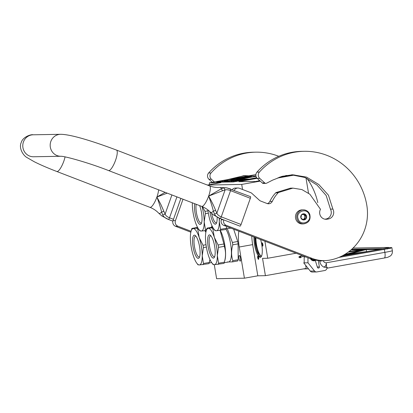 <?xml version="1.0" encoding="UTF-8"?>
<svg xmlns="http://www.w3.org/2000/svg" width="413" height="413" viewBox="0 0 413 413"><rect width="100%" height="100%" fill="white"/><g stroke="black" fill="none" stroke-linecap="round" stroke-linejoin="round"><path stroke-width="0.62" d="M258.166 256.267A1.667 0.459 79.9 0 1 258.657 257.846A1.667 0.459 79.9 0 1 258.579 259.25A1.667 0.459 79.9 0 1 258.445 259.343A1.667 0.459 79.9 0 1 258.177 259.127A1.667 0.459 79.9 0 1 257.64 257.087A1.667 0.459 79.9 0 1 258.017 256.096A1.667 0.459 79.9 0 1 258.166 256.267M262.854 244.444A1.667 0.459 79.9 0 1 262.797 246.009A1.667 0.459 79.9 0 1 262.663 246.102A1.667 0.459 79.9 0 1 261.925 244.46A1.667 0.459 79.9 0 1 262.24 242.854A1.667 0.459 79.9 0 1 262.854 244.444M308.521 193.196L305.992 177.92M214.29 264.687L216.608 278.692L244.413 278.192L239.251 247.01A19.772 5.415 79.9 0 1 238.9 231.203M242.55 189.49L241.713 184.42L207.502 185.034L220.898 182.649L209.329 182.861L255.879 174.58M209.329 182.861L209.628 184.657M241.713 184.42L260.262 181.121M277.582 178.039L294.717 174.993M244.413 278.192L257.81 275.812L265.409 275.672L262.539 258.352L267.727 258.259L296.09 253.215M267.727 258.259L264.903 241.213M265.409 275.672L306.178 268.424L305.666 265.322M238.988 258.311A2.855 0.785 79.9 0 1 239.277 255.482A2.855 0.785 79.9 0 1 240.567 258.28A2.855 0.785 79.9 0 1 240.278 261.109A2.855 0.785 79.9 0 1 238.988 258.311M260.634 239.566A12.963 3.552 79.9 0 1 261.718 244.465A12.963 3.552 79.9 0 1 260.397 257.289A12.963 3.552 79.9 0 1 254.537 244.594A12.963 3.552 79.9 0 1 253.98 237.01M251.791 236.164A19.772 5.415 -100.1 0 0 252.648 244.63L239.251 247.01M257.81 275.812L252.648 244.63M254.8 237.32A12.963 3.552 -100.1 0 0 255.368 244.45A12.963 3.552 79.9 0 0 260.799 257.129M262.916 245.554A1.229 0.336 79.9 0 1 262.467 244.388A1.229 0.336 79.9 0 1 262.503 243.236M258.698 258.796A1.229 0.336 79.9 0 1 258.59 258.677A1.229 0.336 79.9 0 1 258.228 257.516A1.229 0.336 79.9 0 1 258.285 256.478M255.91 237.749A12.08 3.309 -100.1 0 0 256.442 244.295A12.08 3.309 79.9 0 0 261.543 256.122M261.264 256.643L258.28 252.885L255.905 244.372L255.353 237.537M338.866 257.423L384.369 249.328A10.547 0.444 -9.4 0 0 391.849 247.661A10.547 0.444 -9.4 0 0 391.431 247.609L389.588 247.64M384.369 249.328L384.87 252.364L326.208 262.797A5.71 1.564 79.9 0 1 326.301 267.407L323.833 267.118C325.604 266.406 326.394 264.96 326.208 262.797C324.737 262.802 323.761 262.085 323.286 260.639L319.77 261.161L319.698 260.727L320.152 260.644M319.698 260.727L320.349 260.655M323.833 267.118C321.52 265.874 320.168 263.886 319.77 261.161M326.301 267.407L327.287 267.232L326.719 268.837A2.638 2.535 89 0 1 324.773 270.52L316.91 271.919A2.638 2.535 89 0 1 316.523 271.96L312.264 272.033A2.638 2.535 -91 0 1 310.271 271.083L303.72 262.885L304.205 262.797M314.04 260.536L313.911 259.772M310.519 258.755A3.954 3.8 89 0 0 315.31 260.515L317.452 267.418A0.965 0.929 -91 0 0 318.49 268.073L318.118 268.058M318.614 268.052A0.965 0.929 -91 0 0 319.373 266.937L318.309 260.515M310.271 271.083L314.53 271.005L307.979 262.807L307.943 257.779M314.53 271.005A2.638 2.535 89 0 0 316.523 271.96M307.979 262.807L304.205 262.875L304.164 256.969A6.149 5.911 -91 0 1 304.19 256.334M303.72 262.885L304.205 262.875M315.31 260.515L312.522 260.562M365.34 249.261L344.664 254.501M345.428 254.842L345.273 254.491M344.767 254.62L344.22 254.764M345.666 255.373L345.335 254.527L367.565 251.476M345.619 254.465L366.135 249.111L349.14 251.445L366.161 249.106M366.517 251.594L366.176 249.106M300.05 257.345L300.612 256.602L301.113 256.994L300.55 257.743L300.05 257.345M311.278 259.767L312.269 259.328L311.376 259.86M312.259 259.328L311.17 259.663M312.295 259.338L311.077 259.56M312.404 259.369L311.01 259.483M312.615 259.431L310.979 259.452M312.946 259.524L310.994 259.467M313.369 259.638L311.056 259.54M312.238 259.318L311.438 259.916M312.703 259.457L311.732 260.144M313.147 259.576L312.027 260.329M313.544 259.679L312.29 260.464M313.87 259.762L312.481 260.546M314.112 259.818L312.538 260.572M314.257 259.849L312.378 260.505M314.303 259.86L311.856 260.226M309.74 214.332A7.031 6.753 89 0 0 303.323 209.85L302.084 209.871A7.031 6.753 89 0 0 299.75 210.351A7.031 6.753 89 0 0 295.92 219.453A7.031 6.753 89 0 0 302.337 223.929L303.576 223.908C308.831 222.922 310.896 219.731 309.776 214.337C308.537 211.451 306.384 209.959 303.323 209.85A7.031 6.753 89 0 0 297.159 219.432A7.031 6.753 89 0 0 303.576 223.908M298.191 219.107C300.628 226.639 312.316 221.9 309.198 214.641C306.761 207.109 295.073 211.848 298.191 219.107M300.943 217.992A3.077 2.953 89 0 0 304.768 219.742A3.077 2.953 89 0 0 306.446 215.762A3.077 2.953 89 0 0 302.621 214.011A3.077 2.953 89 0 0 300.943 217.992M300.963 217.981L303.245 219.886L305.971 218.782L306.41 215.772L304.128 213.867L301.402 214.972L300.963 217.981M306.41 215.772L305.321 215.792L303.354 214.146M305.971 218.782L304.882 218.797L305.321 215.792M302.868 219.618L304.882 218.797M302.75 219.525A2.638 2.535 89 0 0 302.982 214.29M302.894 214.321A2.638 2.535 89 0 1 304.722 215.942A2.638 2.535 -91 0 1 302.724 219.509M206.376 247.103L203.418 247.635A20.65 5.658 -100.1 0 0 203.232 246.447A20.65 5.658 -100.1 0 0 203.026 245.265L206.01 244.733M203.418 247.635L202.241 255.781A18.451 5.054 -100.1 0 0 201.42 246.675A18.451 5.054 -100.1 0 0 199.231 237.594L203.026 245.265M197.574 227.403L191.926 228.41L198.003 228.152M195.87 236.128A10.609 2.906 -100.1 0 0 195.679 236.112A10.609 2.906 79.9 0 0 195.555 236.122A10.609 2.906 79.9 0 0 194.508 246.85A10.609 2.906 79.9 0 0 199.143 257.025A10.609 2.906 -100.1 0 0 199.267 257.015A10.609 2.906 -100.1 0 0 199.567 256.901M198.23 258.373A11.776 3.227 79.9 0 1 193.047 246.824A11.776 3.227 79.9 0 1 194.384 235.157A11.776 3.227 79.9 0 1 195.235 235.493A11.776 3.227 79.9 0 1 199.484 246.2A11.776 3.227 79.9 0 1 199.19 257.717A11.776 3.227 79.9 0 1 198.23 258.373M205.906 232.101A18.234 4.997 -100.1 0 0 205.22 230.748M210.026 259.663A18.234 4.997 79.9 0 1 209.83 260.469L209.2 262.714A20.65 5.658 79.9 0 1 208.885 263.664L199.319 264.955A18.451 5.054 79.9 0 1 196.66 263.004A18.451 5.054 79.9 0 1 193.382 255.941A18.451 5.054 -100.1 0 1 190.372 237.749A18.451 5.054 -100.1 0 1 191.038 231.399L191.617 229.36A20.65 5.658 -100.1 0 1 191.926 228.41M202.375 206.681L204.982 211.353A20.65 5.658 -100.1 0 1 205.189 212.535A20.65 5.658 -100.1 0 1 205.375 213.717L204.198 221.864L205.426 229.587A20.65 5.658 79.9 0 1 205.044 230.779L205.86 232.328M191.038 231.399A18.451 5.054 -100.1 0 1 193.294 228.575A18.451 5.054 -100.1 0 1 199.231 237.594L197.837 229.489L198.787 229.318M196.66 263.004L197.904 264.723A20.65 5.658 79.9 0 0 197.951 264.79L199.319 264.955A18.451 5.054 79.9 0 0 202.241 255.781L203.47 263.504L209.267 262.472A20.65 5.658 79.9 0 1 209.2 262.714M209.949 259.493L209.267 262.472M203.47 263.504A20.65 5.658 79.9 0 1 203.088 264.697M197.837 229.489A20.65 5.658 -100.1 0 0 197.063 228.317M224.311 246.329L218.513 247.361A20.65 5.658 -100.1 0 0 218.327 246.179A20.65 5.658 -100.1 0 0 218.121 244.997L223.918 243.964A20.65 5.658 -100.1 0 1 224.125 245.146A20.65 5.658 79.9 0 1 224.311 246.329C225.916 251.336 225.932 256.628 224.362 262.198A20.65 5.658 79.9 0 1 224.295 262.446A20.65 5.658 79.9 0 1 223.985 263.391L214.414 264.681A18.451 5.054 79.9 0 1 211.761 262.735A18.451 5.054 79.9 0 1 208.482 255.668A18.451 5.054 -100.1 0 1 205.468 237.48A18.451 5.054 -100.1 0 1 206.139 231.13L206.712 229.086A20.65 5.658 -100.1 0 1 207.027 228.136L212.674 227.135M218.513 247.361L217.336 255.508A18.451 5.054 -100.1 0 0 216.515 246.401A18.451 5.054 -100.1 0 0 214.326 237.32L218.121 244.997M238.115 243.876L232.777 244.821A20.65 5.658 79.9 0 0 232.591 243.639A20.65 5.658 -100.1 0 0 232.385 242.457L237.723 241.507A20.65 5.658 79.9 0 1 237.929 242.689A20.65 5.658 79.9 0 1 238.115 243.876L238.167 259.746A20.65 5.658 79.9 0 1 237.785 260.939L232.452 261.888L227.315 261.981M207.027 228.136L213.098 227.878M210.971 235.859A10.609 2.906 -100.1 0 0 210.775 235.838A10.609 2.906 79.9 0 0 210.651 235.854A10.609 2.906 79.9 0 0 209.608 246.576A10.609 2.906 79.9 0 0 214.239 256.757A10.609 2.906 -100.1 0 0 214.368 256.741A10.609 2.906 -100.1 0 0 214.662 256.628M213.325 258.099A11.776 3.227 79.9 0 1 208.142 246.551A11.776 3.227 79.9 0 1 209.484 234.889A11.776 3.227 79.9 0 1 210.331 235.219A11.776 3.227 79.9 0 1 214.579 245.931A11.776 3.227 79.9 0 1 214.285 257.444A11.776 3.227 79.9 0 1 213.325 258.099M226.03 229.236A18.234 4.997 -100.1 0 1 230.604 243.887A18.234 4.997 79.9 0 1 228.74 261.93L224.213 262.735M232.777 244.821C231.192 250.397 231.213 255.688 232.829 260.696A20.65 5.658 79.9 0 1 232.452 261.888M232.829 260.696L238.167 259.746M237.723 241.507L233.67 229.189M227.32 228.616L232.385 242.457M224.295 262.446L224.93 260.195A18.234 4.997 79.9 0 0 224.775 244.924A18.234 4.997 -100.1 0 0 220.32 230.475M219.504 218.255L219.293 221.595L220.521 229.313A20.65 5.658 79.9 0 1 220.139 230.506L223.918 243.964M206.139 231.13A18.451 5.054 -100.1 0 1 208.395 228.306A18.451 5.054 -100.1 0 1 214.326 237.32L212.932 229.22L213.882 229.05M211.761 262.735L213.005 264.454A20.65 5.658 79.9 0 0 213.046 264.516L214.414 264.681A18.451 5.054 79.9 0 0 217.336 255.508L218.565 263.231L224.362 262.198M218.565 263.231A20.65 5.658 79.9 0 1 218.183 264.423M212.932 229.22A20.65 5.658 -100.1 0 0 212.163 228.043M205.375 213.717L208.333 213.191M206.299 230.557L201.276 231.037A18.451 5.054 79.9 0 0 204.198 221.864A18.451 5.054 -100.1 0 0 203.377 212.757A18.451 5.054 -100.1 0 0 202.04 206.541M196.221 204.301A10.609 2.906 79.9 0 0 197.12 215.994A10.609 2.906 79.9 0 0 201.1 223.113A10.609 2.906 -100.1 0 0 201.224 223.097A10.609 2.906 -100.1 0 0 201.523 222.984M199.634 205.612A11.776 3.227 79.9 0 1 201.146 223.8A11.776 3.227 79.9 0 1 200.186 224.455A11.776 3.227 79.9 0 1 195.803 216.675A11.776 3.227 79.9 0 1 194.74 203.733M211.983 225.746A18.234 4.997 79.9 0 1 211.786 226.551L211.57 227.331M204.982 211.353L207.966 210.821M205.426 229.587L206.629 229.37M211.905 225.575L211.533 227.336M198.617 229.091A18.451 5.054 79.9 0 0 201.276 231.037L199.907 230.872A20.65 5.658 79.9 0 1 199.861 230.81L198.617 229.091A18.451 5.054 79.9 0 1 195.339 222.024A18.451 5.054 -100.1 0 1 192.329 203.836A18.451 5.054 -100.1 0 1 192.339 202.809M211.709 213.475A10.609 2.906 79.9 0 0 216.195 222.839A10.609 2.906 -100.1 0 0 216.324 222.829A10.609 2.906 -100.1 0 0 216.619 222.71M217.119 217.171A11.776 3.227 79.9 0 1 216.242 223.531A11.776 3.227 79.9 0 1 215.281 224.187A11.776 3.227 79.9 0 1 209.959 211.74M231.135 228.213L229.664 228.198M220.521 229.313L226.319 228.286A20.65 5.658 79.9 0 1 226.252 228.528A20.65 5.658 79.9 0 1 225.937 229.478L216.371 230.769A18.451 5.054 79.9 0 0 219.293 221.595A18.451 5.054 -100.1 0 0 219.153 218.11M226.752 226.53L226.319 228.286M213.717 228.817A18.451 5.054 79.9 0 0 216.371 230.769L215.003 230.599A20.65 5.658 79.9 0 1 214.956 230.537L213.717 228.817A18.451 5.054 79.9 0 1 210.439 221.755A18.451 5.054 -100.1 0 1 207.847 209.887M212.303 182.329L208.957 179.273A4.393 4.223 -91 0 1 208.637 172.985A65.027 62.477 -91 0 1 243.876 153.13A65.027 62.477 -91 0 1 253.319 152.211L255.755 152.17A65.027 62.477 -91 0 1 278.785 156.305M208.637 172.985L211.074 172.944A65.027 62.477 -91 0 1 246.313 153.089A65.027 62.477 -91 0 1 255.755 152.17M307.004 178.385A65.027 62.477 -91 0 1 317.798 202.633M248.884 175.824L244.295 175.633L227.723 179.588M190.847 232.183L175.515 226.278A4.393 4.223 -91 0 1 173.011 220.635L175.448 220.588L183.016 199.216M175.448 220.588A4.393 4.223 89 0 0 177.946 226.236L191.074 231.285M211.074 172.944A4.393 4.223 89 0 0 211.389 179.232L214.378 181.963M247.764 176.021L243.081 175.675M173.011 220.635L180.884 198.4M171.906 194.941L165.112 214.12L162.732 215.023C163.6 216.846 165.505 218.322 168.447 219.448A1.755 0.454 111.1 0 1 168.401 219.442L161.731 215.87L168.447 219.448A1.755 0.454 -68.9 0 0 169.516 217.79C167.239 216.923 165.773 215.7 165.112 214.12L160.812 204.378L156.909 197.022L165.112 192.329M162.732 215.023L161.622 212.034C160.595 207.791 159.026 202.783 156.909 197.022L167.25 193.15M161.736 215.875L158.7 213.165A13.381 3.454 -68.9 0 0 161.622 212.034L163.863 211.301M215.607 210.372L216.856 213.191C217.501 214.755 218.967 215.978 221.26 216.861L230.542 190.656C228.255 189.753 226.438 189.521 225.09 189.944L222.555 190.754L221.254 188.818A13.381 3.454 -68.9 0 0 219.984 187.445L226.84 187.863L250.495 196.645A1.755 0.454 -68.9 0 1 250.35 198.276L230.542 190.656A1.755 0.454 -68.9 0 0 230.686 189.025A1.755 0.454 -68.9 0 0 230.64 189.015L226.84 187.863L223.784 187.807L221.254 188.818L208.653 196.087C210.687 201.621 212.256 206.624 213.366 211.1L214.476 214.094C215.328 215.916 217.233 217.388 220.191 218.518L213.48 214.946L210.444 212.236C207.992 209.675 205.065 207.724 201.663 206.397A10.986 2.834 -68.9 0 0 208.653 196.087C211.611 201.291 213.929 206.051 215.607 210.372L213.366 211.1A13.381 3.454 111.1 0 1 210.444 212.236M222.555 190.754L208.653 196.087A10.986 2.834 -68.9 0 0 209.551 185.891L116.461 150.064A10.986 2.834 111.1 0 1 115.557 160.259A10.986 2.834 111.1 0 1 108.573 170.569C89.719 163.099 64.986 156.129 60.907 156.269L33.53 156.764A10.986 10.552 89 0 1 23.433 141.969A10.986 10.552 89 0 1 33.138 134.798C31.264 134.08 22.483 136.992 21.177 142.697C18.678 147.839 23.004 155.686 27.428 157.807L34.305 161.767C40.216 164.746 47.722 167.993 56.829 171.498A10.986 2.834 -68.9 0 0 63.814 161.194A10.986 2.834 -68.9 0 0 65.063 156.894M214.476 214.094L216.856 213.191L225.09 189.944L223.784 187.807M220.103 218.482A1.755 0.454 -68.9 0 0 220.144 218.508L239.948 226.133A1.755 0.454 -68.9 0 0 241.068 224.486L250.35 198.276M262.301 182.98L264.733 182.938A1.755 1.688 89 0 0 265.879 183.372L263.442 183.418A1.755 1.688 -91 0 1 262.301 182.98L257.289 178.406A4.393 4.223 -91 0 1 256.974 172.118A65.027 62.477 -91 0 1 292.213 152.263A65.027 62.477 -91 0 1 301.655 151.344L304.087 151.303A65.027 62.477 -91 0 1 366.827 205.364A47.449 45.59 -91 0 1 329.641 260.128A35.146 33.773 -91 0 1 324.535 260.624A35.146 33.773 -91 0 1 312.233 258.445L226.283 225.369A4.393 4.223 89 0 1 223.727 219.892M256.974 172.118L259.41 172.071A65.027 62.477 -91 0 1 294.645 152.221A65.027 62.477 -91 0 1 304.087 151.303M332.873 209.081L330.441 209.123A6.68 6.417 -91 0 1 325.96 219.019L328.397 218.978A6.68 6.417 -91 0 0 332.873 209.081L328.433 195.173L318.784 184.492L306.56 177.12L292.631 174.766L282.425 176.279L272.637 180.114L266.591 183.196A1.755 1.688 89 0 1 265.879 183.372M328.397 218.978L327.148 219.2A6.68 6.417 -91 0 1 326.177 219.293A6.68 6.417 -91 0 1 320.534 216.009A6.68 6.417 -91 0 1 320.493 209.283L309.879 194.229L301.908 189.572L292.879 188.121L290.442 188.163L276.137 192.535A1.755 1.688 -91 0 0 275.657 192.892A34.532 33.179 -91 0 0 269.844 201.405A4.393 4.223 89 0 1 267.366 203.614M234.207 190.378A4.393 4.223 89 0 1 239.416 188.282L250.567 192.572A4.393 4.223 89 0 1 251.889 193.392L259.395 200.248A4.393 4.223 -91 0 0 260.717 201.069L267.046 203.506A4.393 4.223 -91 0 0 272.281 201.363A34.532 33.179 -91 0 1 278.094 192.85A1.755 1.688 89 0 1 278.569 192.489L292.879 188.121M259.41 172.071A4.393 4.223 89 0 0 259.725 178.364L264.733 182.938M330.441 209.123L326.182 195.535L317.024 185.034L304.975 177.497L291.418 174.807M325.96 219.019L324.974 219.195M232.276 189.634A4.393 4.223 -91 0 1 235.441 188.054L237.878 188.008M324.535 260.624L322.104 260.67A35.146 33.773 -91 0 1 309.796 258.492L223.846 225.41A4.393 4.223 -91 0 1 221.347 219.768L221.595 219.071M216.67 181.952L224.935 181.818L238.662 179.376L229.773 179.536L216.67 181.952L216.82 182.226L233.376 181.926L256.803 177.879M255.931 175.943L250.056 176.046L230.63 179.521M224.935 181.818L233.335 181.668L247.8 179.252M248.652 179.237L256.628 177.642M221.858 181.09L218.529 181.684L221.858 181.09M233.696 180.078L230.495 180.336L232.204 180.032L222.968 181.679L233.696 180.078M224.274 180.977L228.203 180.538L224.274 180.982M222.349 181.421L222.932 181.333L222.349 181.421M228.017 180.553L225.988 180.775L228.017 180.553M230.604 179.392L239.514 179.361M251.46 176.418L236.298 178.767L240.681 178.69L251.46 176.418M256.008 176.294L239.494 179.232M256.019 176.33L239.762 179.356M248.626 179.066L239.736 179.227M247.795 179.211L238.905 179.371L225.178 181.813M241.703 180.233L235.405 181.147L241.703 180.233M237.336 180.058L240.221 179.96L235.291 180.538M233.19 180.94L235.601 180.615M240.077 179.861L242.947 179.459M232.478 180.104L230.495 180.336M230.516 180.45L225.054 181.369M242.183 180.114L241.3 180.244M237.883 180.011L237.108 180.104L237.883 180.006M234.445 180.677L235.26 180.538M235.606 180.657L234.269 180.677M237.594 179.923L231.027 181.126L237.542 180.073C236.726 180.14 236.742 180.089 237.594 179.923L236.783 180.083L237.563 180.094M232.937 181.033L235.591 180.564M236.923 178.69L250.624 176.568L240.882 178.617L236.933 178.757M239.943 178.431L240.939 178.302L239.943 178.431M247.769 177.058L241.925 178.091L247.779 177.115M281.119 176.707L284.056 176.191M280.799 176.764L284.299 176.129L281.108 176.666M289.549 175.597L285.786 175.489M257.206 178.328L238.879 181.648L256.267 181.519L260.045 180.92M259.88 180.775L256.236 181.343M279.209 177.337L289.616 175.608M289.59 175.432L288.341 175.711M279.673 177.156L285.595 175.897L281.78 176.459M258.837 180.786L258.125 180.909L258.843 180.791M259.772 180.672L258.997 180.755L259.777 180.677M278.465 177.647L288.372 175.886M238.946 181.653L256.267 181.519M285.166 175.984L285.429 175.948M285.125 176.01L281.64 176.501M285.047 176.031L279.818 177.105M384.219 258.022A5.71 1.564 79.9 0 0 384.286 258.011A5.71 1.564 79.9 0 0 384.87 252.364A10.547 0.444 -9.4 0 0 392.35 250.691L391.849 247.661M389.836 247.836L390.182 247.831A9.225 0.387 170.6 0 1 384.002 249.338L339.104 257.32L384.002 249.338M319.373 266.937L317.313 266.974M318.49 268.073L318.211 268.078M305.765 256.938L304.164 256.969M383.465 248.652L351.799 249.22L383.434 248.657M349.099 251.476L365.443 249.235M344.401 254.656L344.876 254.594M344.044 254.867L345.335 254.527M345.588 254.465L368.267 251.352L345.562 254.47M382.603 248.802L351.644 249.359M348.365 252.028L361.752 250.195M342.362 255.786L345.593 254.945L356.424 253.458M349.496 253.928L366.161 249.586M362.025 249.674L351.06 249.87M379.47 249.359L366.166 249.602M387.74 247.795A1.311 1.26 -91 0 1 388.597 247.423L353.038 248.063M387.621 248.987L388.308 247.635L383.388 248.662A1.311 0.361 79.9 0 1 383.842 249.364M302.187 255.559L300.091 256.251C299.157 256.499 298.79 256.84 298.981 257.273L299.523 257.686L299.027 257.289L299.59 256.545L300.612 256.602M300.137 256.788C300.008 256.091 300.091 256.096 300.396 256.798M175.515 226.278L177.946 226.236M208.957 179.273L211.389 179.232M173.481 219.318L169.516 217.79L176.924 196.872M158.592 189.82A10.986 2.834 111.1 0 1 156.909 197.022A10.986 2.834 111.1 0 1 149.919 207.326C153.321 208.658 156.248 210.604 158.7 213.165M116.461 150.064C94.035 141.644 70.979 134.297 60.53 134.308A10.986 10.552 89 0 0 50.825 141.478A10.986 10.552 89 0 0 60.912 156.269L60.923 156.269M213.475 214.941L220.144 218.508A1.755 0.454 -68.9 0 0 220.191 218.518A1.755 0.454 111.1 0 0 221.26 216.861L241.068 224.486M325.207 219.231L327.148 219.2M278.569 192.489L276.137 192.535M278.094 192.85L275.657 192.892M272.281 201.363L269.844 201.405M221.347 219.768L223.314 219.731M223.846 225.41L226.283 225.369M312.233 258.445L309.796 258.492M257.289 178.406L259.725 178.364M216.82 182.226L216.779 181.968M236.603 181.472L236.561 181.209M233.376 181.926L233.335 181.668M234.816 180.569L237.599 180.28M392.35 250.691C392.624 252.725 392.025 254.444 390.553 255.864L387.714 257.314L384.286 258.011L326.941 268.213M390.187 248.378L390.352 247.981L383.997 249.338M308.465 268.827L303.395 268.92M344.674 254.496L365.391 249.245M344.23 254.759L344.819 254.604M390.213 248.559L388.597 247.423M383.388 248.662L341.845 256.055M299.523 257.686L300.55 257.743M303.87 256.21L301.134 257.108M311.526 259.101L310.731 259.116M211.637 262.56L209.112 263.009M230.64 228.022L226.169 228.823M226.809 226.551L226.252 228.528M56.829 171.498L149.919 207.326M60.53 134.308L33.138 134.798M201.663 206.397L108.573 170.569M168.401 219.442L172.861 221.156M209.551 185.891C212.974 187.187 216.448 187.703 219.984 187.445"/></g></svg>
